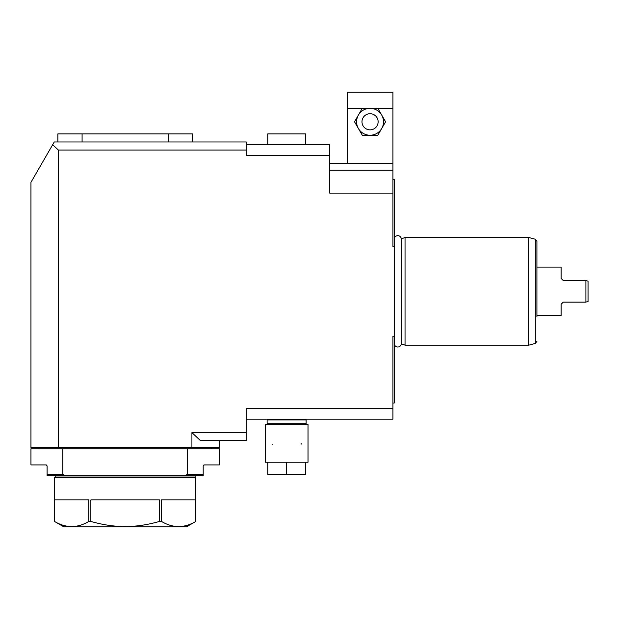 <?xml version="1.0" encoding="UTF-8"?>
<svg xmlns="http://www.w3.org/2000/svg" width="619" height="619" viewBox="0 0 619 619"><rect width="100%" height="100%" fill="white"/><g stroke="black" fill="none" stroke-linecap="round" stroke-linejoin="round"><path stroke-width="0.93" d="M377.822 108.325L381.706 115.057A13.456 13.456 0 0 1 370.054 135.236A13.456 13.456 0 0 1 358.401 128.512L362.285 135.236L377.822 135.236L385.591 121.781L381.706 115.057A13.456 13.456 0 0 0 370.054 108.325L347.182 108.325L347.182 92.177L392.933 92.177L392.933 108.325L370.054 108.325A13.456 13.456 0 0 0 358.401 115.057L354.517 121.781L358.401 128.512A13.456 13.456 0 0 1 358.401 115.057L362.285 108.325M347.182 163.493L347.182 108.325M392.933 193.105L329.687 193.105L329.687 155.423L246.254 155.423L246.254 150.038L58.364 150.038L58.364 447.429L191.921 447.429L191.921 432.627L246.254 432.627L246.254 408.408L392.933 408.408L392.933 336.225L394.28 336.225L394.28 246.439L392.933 246.439L392.933 108.325M370.054 129.858A8.07 8.07 0 0 0 378.132 121.781A8.07 8.07 0 0 0 370.054 113.71A8.07 8.07 0 0 0 361.983 121.781A8.07 8.07 0 0 0 370.054 129.858M392.933 163.493L329.687 163.493M246.254 144.66L329.687 144.66L329.687 155.423M305.461 144.66L305.461 133.89L267.787 133.89L267.787 144.66M58.364 150.038L52.669 144.722L54.255 141.968L246.254 141.968L246.254 150.038M58.364 447.429L30.95 447.429L30.95 182.334L52.669 144.722M192.432 141.968L192.432 133.89L57.861 133.89L57.861 141.968M168.206 141.968L168.206 133.89M82.087 141.968L82.087 133.89M92.85 133.89L65.939 133.89M184.354 133.89L157.443 133.89M191.921 447.429L219.343 447.429L219.343 440.705M246.254 432.627L246.254 440.705L200.579 440.705L191.921 432.627M246.254 419.171L392.933 419.171L392.933 408.408M267.919 419.171L267.114 419.976L306.134 419.976L305.329 419.171M267.114 419.976L267.114 423.744L306.134 423.744L305.329 424.557M306.134 419.976L306.134 423.744M267.114 423.744L267.919 424.557M286.62 462.231L308.022 462.231L308.022 424.557L265.226 424.557L265.226 462.231L267.787 462.231L267.787 474.34L286.62 474.34L286.62 462.231L267.787 462.231M272.112 444.225A14.531 14.531 0 0 0 272.143 444.62M301.136 444.202A14.531 14.531 0 0 0 301.159 443.39M305.461 462.231L305.461 474.34L286.62 474.34M394.28 336.225L394.28 403.023L392.933 403.023M392.933 179.642L394.28 179.642L394.28 246.439M401.313 343.8A3.528 3.528 0 0 1 397.777 347.019A3.528 3.528 0 0 1 394.288 343.754L394.288 238.911A3.528 3.528 0 0 1 397.777 235.653A3.528 3.528 0 0 1 401.313 238.864L401.313 343.8L405.043 345.162L528.843 345.162L528.843 237.51L405.043 237.51L405.043 345.162M528.843 345.162L535.319 343.421L535.319 239.244L536.913 241.325L536.913 316.766M561.139 278.418L563.29 280.569L561.139 278.418L561.139 267.114L536.913 267.114M563.29 280.569L585.899 280.569L588.05 281.142L588.05 301.523L585.899 302.095L585.899 280.569L563.29 280.569M561.139 304.254L563.29 302.095L585.899 302.095L563.29 302.095L561.139 304.254L561.139 315.558L536.913 315.558M203.202 465.883A1.076 1.076 0 0 0 203.194 465.999L204.27 464.923L219.343 464.923L219.343 448.775L187.472 448.775L187.472 474.34L184.841 475.686L65.452 475.686L62.821 474.34L47.098 474.34L47.098 475.686L65.452 475.686M47.098 474.34L47.098 465.999A1.076 1.076 0 0 0 47.09 465.883A1.076 1.076 0 0 1 47.098 465.999L46.023 464.923L30.95 464.923L30.95 448.775L187.472 448.775M62.821 448.775L62.821 474.34M203.194 465.999L203.194 475.686L184.841 475.686M203.945 464.97A1.076 1.076 0 0 0 203.798 465.031A1.076 1.076 0 0 1 204.27 464.923A1.076 1.076 0 0 0 204.108 464.939M46.023 464.923A1.076 1.076 0 0 1 46.185 464.939A1.076 1.076 0 0 0 46.023 464.923A1.076 1.076 0 0 1 46.495 465.031A1.076 1.076 0 0 0 46.348 464.97A1.076 1.076 0 0 1 46.495 465.031M203.194 474.34L187.472 474.34M195.117 475.686L195.117 477.032L55.168 477.032L55.168 475.686M361.983 121.781L362.007 121.169M161.489 521.438C172.918 528.255 184.354 528.255 195.782 521.438L186.466 526.823L63.819 526.823L54.495 521.438L54.511 499.912L88.803 499.912L88.803 521.438L90.854 521.438L90.854 499.912L159.439 499.912L159.439 521.438L161.489 521.438L161.489 499.912L195.782 499.912L195.782 521.438L195.79 477.706L54.495 477.706L54.495 521.438C65.939 528.255 77.367 528.255 88.803 521.438M90.854 521.438C102.592 524.819 114.028 526.529 125.146 526.568C136.335 526.521 147.763 524.811 159.439 521.438M392.933 170.225L329.687 170.225M401.313 238.864L405.043 237.51M535.319 239.244L528.843 237.51M535.319 343.421L536.913 341.348M211.265 447.429L211.265 448.775M39.02 447.429L39.02 448.775M178.968 477.706L178.968 477.032M71.317 477.706L71.317 477.032"/></g></svg>
